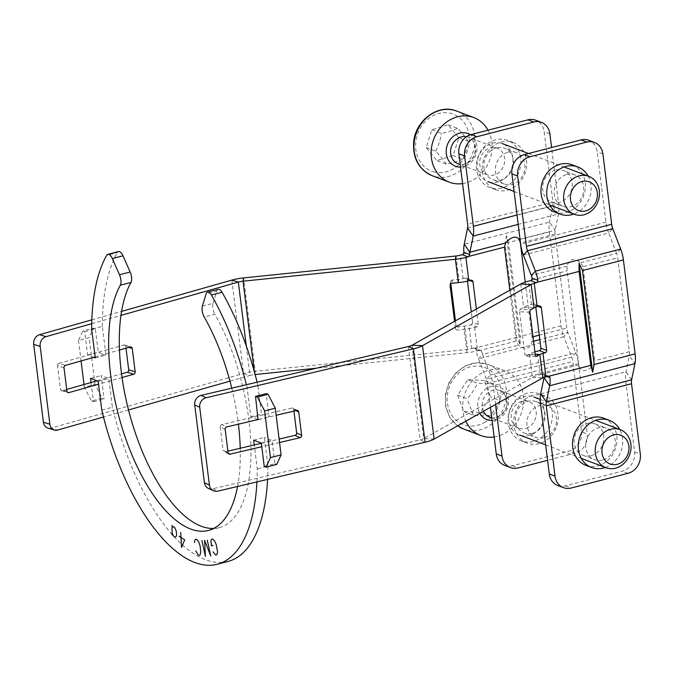 <?xml version="1.0" encoding="UTF-8"?>
<svg xmlns="http://www.w3.org/2000/svg" width="674" height="674" viewBox="0 0 674 674"><rect width="100%" height="100%" fill="white"/><g stroke="black" fill="none" stroke-linecap="round" stroke-linejoin="round"><path stroke-width="0.51" stroke-dasharray="3.37 2.53" d="M582.985 266.744L580.769 262.692C573.751 257.485 569.193 258.664 567.112 266.23L567.087 270.864L578.789 364.819L579.842 368.434C583.355 372.309 587.905 371.13 593.499 364.895L594.687 360.708L582.985 266.744L617.679 257.763L629.381 351.718A8.13 3.488 75.5 0 1 629.314 355.628L634.942 363.657M620.67 249.077L616.584 253.416L608.689 232.993L612.776 228.646M434.123 439.052L423.719 438.614L532.359 377.415A20.321 5.325 -7.1 0 1 540.144 374.533L542.284 373.977A2.03 1.752 -69.3 0 1 543.244 374.019L544.221 375.435L546.892 376.446M535.788 307.066L535.577 305.423L538.164 306.4M539.293 306.106L533.564 303.932A2.03 1.752 -69.3 0 1 535.577 305.423M533.564 303.932L531.424 304.488A20.321 5.325 -7.1 0 0 523.639 307.378L520.336 309.231L530.741 309.669M544.112 377.255A8.13 3.488 -104.5 0 0 544.221 375.435M296.644 410.449L291.673 408.09A2.03 1.811 -64.6 0 1 293.754 409.607L295.903 410.626M258.386 419.472L276.155 415.285M291.673 408.09L221.788 424.569L226.767 426.928M225.167 429.304L220.196 426.945A2.03 1.811 -64.6 0 1 221.788 424.569M220.196 426.945L223.102 450.299L228.073 452.658M228.259 453.265L225.183 451.807A2.03 1.811 -64.6 0 1 223.102 450.299M279.542 442.523L261.782 446.71M225.183 451.807L227.888 451.167M261.352 443.281L279.12 439.094M293.94 411.089L293.754 409.607M529.949 312.197L519.544 311.759A2.03 1.053 -87.6 0 1 520.336 309.231M519.544 311.759L524.878 354.566L535.282 355.004M535.906 356.344L526.15 355.931A2.03 1.053 -87.6 0 1 525.821 356.015A2.03 1.053 -87.6 0 1 524.878 354.566M526.15 355.931L529.452 354.069A20.321 5.325 172.9 0 1 534.886 351.853M208.3 488.347A8.13 7.254 115.4 0 0 212.748 488.785L420.096 439.895L425.075 442.254M523.403 255.067L608.689 232.993A20.321 8.72 -104.5 0 1 605.951 222.134L597.189 151.802A16.252 14.053 110.7 0 0 588.731 140.285M572.116 164.801A25.191 21.779 -69.3 0 1 585.209 189.402A25.191 21.779 -69.3 0 1 566.194 212.487A25.191 21.779 -69.3 0 1 554.264 211.922M557.743 485.491A16.252 14.053 110.7 0 0 565.435 485.853L622.296 471.134A16.252 14.053 110.7 0 0 634.571 451.892L625.809 381.56A20.321 8.72 -104.5 0 1 625.977 371.804L629.314 355.628L593.499 364.895M603.677 418.192A25.191 21.779 -69.3 0 1 615.118 449.465A25.191 21.779 -69.3 0 1 585.832 465.313M412.084 345.223L423.719 438.614A8.13 2.132 172.9 0 1 420.096 439.895L408.469 346.503M555.452 170.101A16.799 14.525 110.7 0 0 542.772 185.493A16.799 14.525 110.7 0 0 551.509 201.897A16.799 14.525 110.7 0 0 571.038 191.332A16.799 14.525 110.7 0 0 563.405 170.48A16.799 14.525 110.7 0 0 555.452 170.101M566.918 174.448A16.799 14.525 -69.3 0 1 574.871 174.819A16.799 14.525 -69.3 0 1 583.608 191.231A16.799 14.525 -69.3 0 1 570.929 206.623A16.799 14.525 -69.3 0 1 562.975 206.244A16.799 14.525 -69.3 0 1 554.239 189.841A16.799 14.525 -69.3 0 1 566.918 174.448M588.158 176.091A25.191 21.779 -69.3 0 1 573.768 214.096M580.769 262.692L616.584 253.416A8.13 3.488 75.5 0 1 617.679 257.763M591.022 455.666A16.799 14.525 110.7 0 0 603.702 440.274A16.799 14.525 110.7 0 0 594.965 423.87A16.799 14.525 110.7 0 0 575.436 434.435A16.799 14.525 110.7 0 0 583.069 455.295A16.799 14.525 110.7 0 0 591.022 455.666M602.489 460.013A16.799 14.525 -69.3 0 1 594.535 459.634A16.799 14.525 -69.3 0 1 585.799 443.231A16.799 14.525 -69.3 0 1 598.478 427.838A16.799 14.525 -69.3 0 1 606.432 428.217A16.799 14.525 -69.3 0 1 615.168 444.621A16.799 14.525 -69.3 0 1 602.489 460.013M605.328 467.486A25.191 21.779 110.7 0 0 619.726 429.481M508.398 242.488L506.519 235.588L520.117 344.802L520.101 336.444L508.398 242.488L549.344 231.881A20.321 8.72 -104.5 0 1 549.512 222.125L552.849 205.949L558.476 213.978A20.321 8.72 -104.5 0 0 558.645 204.214L551.585 147.539M506.519 235.588L505.011 243.365L516.714 337.32L520.117 344.802M481.792 351.794L480.646 350.32A2.03 1.752 110.7 0 0 479.686 350.269L473.957 348.104A2.03 1.752 -69.3 0 1 474.909 348.146L476.004 349.595L481.792 351.794A8.13 3.488 -104.5 0 0 482.592 354.44L478.498 358.787A20.321 8.72 75.5 0 1 476.004 349.595M473.957 348.104L471.817 348.652A8.13 2.132 172.9 0 1 467.613 349.393L255.235 371.307A20.321 5.325 -7.1 0 0 243.508 373.489L51.182 428.074L57.652 430.046M458.244 326.713A2.03 1.955 10 0 1 455.986 324.978L455.413 328.255A2.03 1.955 -170 0 0 457.671 329.999L458.244 326.713L464.698 326.048A8.13 2.132 -7.1 0 0 468.91 325.306L471.042 324.75L476.779 326.924A2.03 1.752 110.7 0 0 478.313 324.514L472.584 322.349A2.03 1.752 -69.3 0 1 471.042 324.75M472.584 322.349L471.278 311.885M467.444 281.117L467.251 279.542L469.829 280.519M470.966 280.224L465.229 278.059A2.03 1.752 -69.3 0 1 467.251 279.542M465.229 278.059L463.089 278.606A8.13 2.132 172.9 0 1 458.884 279.348L452.431 280.013L451.85 283.299M525.248 282.103L532.081 337L532.064 341.634C529.975 349.199 525.425 350.37 518.407 345.164L516.191 341.111L509.847 290.157M490.453 407.323L487.496 383.557A8.13 3.488 -104.5 0 0 486.401 379.209L490.487 374.87L482.592 354.44L518.407 345.164M549.344 231.881L561.046 325.845A20.321 8.72 -104.5 0 0 563.784 336.705L478.498 358.787L486.401 379.209L571.678 357.136L563.784 336.705L567.87 332.358L575.764 352.788L571.678 357.136A8.13 3.488 75.5 0 1 572.774 361.475L581.536 431.807L587.265 433.98A16.252 14.053 -69.3 0 1 574.989 453.223L547.583 460.317M476.383 309.004L478.313 324.514M476.779 326.924L474.639 327.48A20.321 5.325 172.9 0 1 464.125 329.333L457.671 329.999M479.686 350.269L477.546 350.825A20.321 5.325 -7.1 0 1 467.031 352.679L316.333 368.231M67.349 392.15L62.421 390.642L66.718 389.42M96.997 380.827L121.531 373.868M122.028 377.533L98.53 384.197M62.421 390.642A2.03 1.693 -73 0 1 60.466 389.184L66.928 391.156M64.022 367.802L57.56 365.83L60.466 389.184M57.56 365.83A2.03 1.693 -73 0 1 59.026 363.404L65.488 365.375M130.301 346.984L123.839 345.004L59.026 363.404M95.135 356.959L119.467 350.059M123.839 345.004A2.03 1.693 -73 0 1 125.785 346.47L128.835 347.396M126.004 348.197L125.785 346.47M450.274 284.361L450.653 282.17L450.847 283.687M455.464 320.79L455.986 324.978M455.413 328.255L454.546 321.304M450.653 282.17A2.03 1.955 10 0 1 452.431 280.013M91.841 319.847L121.581 311.405M47.846 428.066A8.13 6.765 107 0 0 51.182 428.074M231.873 280.098L243.508 373.489L249.97 375.469L229.969 381.139M128.507 409.935L103.484 417.038M91.731 323.68L120.958 315.39M504.708 465.405A16.252 14.053 110.7 0 0 512.4 465.768L569.26 451.049A16.252 14.053 110.7 0 0 581.536 431.807M495.559 404.451L493.225 385.73A20.321 8.72 75.5 0 0 490.487 374.87L575.764 352.788A20.321 8.72 -104.5 0 1 578.503 363.648L587.265 433.98M532.982 395.368A25.191 21.779 110.7 0 0 513.959 418.453A25.191 21.779 110.7 0 0 527.06 443.054A25.191 21.779 110.7 0 0 556.353 427.206A25.191 21.779 110.7 0 0 544.904 395.933A25.191 21.779 110.7 0 0 532.982 395.368M467.562 228.031L552.849 205.949A8.13 3.488 75.5 0 0 552.916 202.048L544.154 131.716A16.252 14.053 110.7 0 0 535.695 120.199M507.429 190.228A25.191 21.779 110.7 0 0 526.445 167.152A25.191 21.779 110.7 0 0 513.344 142.543A25.191 21.779 110.7 0 0 484.058 158.39A25.191 21.779 110.7 0 0 495.5 189.664A25.191 21.779 110.7 0 0 507.429 190.228M246.296 345.989L249.97 375.469A8.13 2.132 172.9 0 1 254.662 374.592L255.235 371.307L243.6 277.915M255.126 374.542L254.662 374.592L254.25 371.323M518.205 224.408L558.476 213.978L555.14 230.154A8.13 3.488 75.5 0 0 555.073 234.055L566.775 328.019A8.13 3.488 75.5 0 0 567.87 332.358L539.84 339.62M543.716 437.755A16.799 14.525 -69.3 0 1 535.763 437.375A16.799 14.525 -69.3 0 1 528.138 416.524A16.799 14.525 -69.3 0 1 547.667 405.959A16.799 14.525 -69.3 0 1 556.395 422.362A16.799 14.525 -69.3 0 1 543.716 437.755M532.258 433.416A16.799 14.525 110.7 0 0 544.937 418.023A16.799 14.525 110.7 0 0 536.201 401.62A16.799 14.525 110.7 0 0 528.248 401.241A16.799 14.525 110.7 0 0 515.568 416.633A16.799 14.525 110.7 0 0 524.305 433.037A16.799 14.525 110.7 0 0 532.258 433.416M527.245 393.203A25.191 21.779 110.7 0 0 508.23 416.279A25.191 21.779 110.7 0 0 521.331 440.889A25.191 21.779 110.7 0 0 550.616 425.041A25.191 21.779 110.7 0 0 539.175 393.768A25.191 21.779 110.7 0 0 527.245 393.203M508.154 152.189A16.799 14.525 -69.3 0 1 516.107 152.568A16.799 14.525 -69.3 0 1 523.732 173.42A16.799 14.525 -69.3 0 1 504.203 183.985A16.799 14.525 -69.3 0 1 495.474 167.582A16.799 14.525 -69.3 0 1 508.154 152.189M496.687 147.85A16.799 14.525 110.7 0 0 484.008 163.243A16.799 14.525 110.7 0 0 492.736 179.646A16.799 14.525 110.7 0 0 500.689 180.025A16.799 14.525 110.7 0 0 513.369 164.633A16.799 14.525 110.7 0 0 504.641 148.221A16.799 14.525 110.7 0 0 496.687 147.85M501.692 188.063A25.191 21.779 -69.3 0 1 489.762 187.498A25.191 21.779 -69.3 0 1 478.321 156.225A25.191 21.779 -69.3 0 1 507.615 140.369A25.191 21.779 -69.3 0 1 520.707 164.978A25.191 21.779 -69.3 0 1 501.692 188.063M213.666 528.467A135.727 58.234 -104.5 0 0 219.143 527.675A135.727 58.234 -104.5 0 0 250.93 447.191A135.727 58.234 -104.5 0 0 214.888 314.236L204.23 316.991M231.78 388.165A135.727 58.234 75.5 0 1 238.411 424.182M240.23 448.261A135.727 58.234 75.5 0 1 237.56 486.468M93.753 357.355L87.612 355.021L84.705 331.675L82.792 330.951L93.45 328.196L89.17 337.699L78.513 340.454L82.792 330.951M78.513 340.454L81.065 360.952M83.997 384.517L84.326 387.154L94.992 384.391L102.178 398.233L91.512 400.996L84.326 387.154M91.512 400.996L93.425 401.721L91.032 382.52M256.937 481.902A170.674 73.23 -104.5 0 0 257.266 468.952L254.275 444.95M258.016 419.557L250.77 416.818L247.189 388.03A170.674 73.23 -104.5 0 0 246.381 384.719M202.394 306.156L213.06 303.401A8.13 3.488 -104.5 0 0 214.888 314.236M213.06 303.401L216.699 291.294L206.033 294.049M118.523 251.571A8.13 3.488 -104.5 0 0 117.335 252.598L106.677 255.353M218.275 289.348A8.13 3.488 -104.5 0 0 216.699 291.294M247.189 388.03L257.847 385.267L261.436 414.055L269.078 416.953L266.171 393.599M257.097 382.192A170.674 73.23 75.5 0 1 257.847 385.267M95.253 357.919L105.911 355.156L102.33 326.376L91.672 329.131M250.77 416.818L261.436 414.055M253.685 440.164L264.343 437.401L267.923 466.189L257.266 468.952M101.749 410.053L112.406 407.29L108.826 378.51L101.176 375.612L104.082 398.957L102.178 398.233M98.16 381.265L108.826 378.51M102.33 326.376A170.674 73.23 75.5 0 1 117.335 252.598M267.923 466.189A170.674 73.23 75.5 0 1 267.586 479.391M227.905 561.501A170.674 73.23 75.5 0 1 112.406 407.29M94.992 384.391L89.17 337.699M84.705 331.675L95.363 328.912L98.269 352.266L105.911 355.156M93.45 328.196L95.363 328.912M264.233 466.408L274.891 463.645L271.984 440.299L264.343 437.401M276.803 464.369L274.891 463.645M258.42 419.708L269.078 416.953M261.327 443.054L271.984 440.299M87.612 355.021L98.269 352.266M90.518 378.375L101.176 375.612M93.425 401.721L104.082 398.957M528.416 427.282A14.221 12.292 -69.3 0 1 518.702 428.159A14.221 12.292 -69.3 0 1 511.187 415.993A14.221 12.292 -69.3 0 1 519.056 402.437A14.221 12.292 -69.3 0 1 528.77 401.561A14.221 12.292 -69.3 0 1 536.285 413.726A14.221 12.292 -69.3 0 1 528.416 427.282M494.143 436.988A34.543 29.858 110.7 0 0 521.449 387.634A34.543 29.858 110.7 0 0 505.399 370.978A34.543 29.858 110.7 0 0 471.943 381.273A34.543 29.858 110.7 0 0 464.875 418.925A34.543 29.858 110.7 0 0 465.827 421.199M533.286 433.694A20.321 17.566 110.7 0 0 543.244 406.742A20.321 17.566 110.7 0 0 533.8 396.944A20.321 17.566 110.7 0 0 519.924 398.199A20.321 17.566 110.7 0 0 508.676 417.56A20.321 17.566 110.7 0 0 519.41 434.949A20.321 17.566 110.7 0 0 533.286 433.694M484.277 380.481L467.882 379.647L457.654 395.208L463.83 411.603L480.225 412.437L490.453 396.876L484.277 380.481L493.831 384.104L497.606 392.554L500.007 400.499L490.453 396.876M467.882 379.647L477.436 383.27L493.831 384.104M457.654 395.208L467.208 398.831C471.539 393.987 474.943 388.805 477.436 383.27M500.007 400.499C497.513 406.034 494.109 411.216 489.779 416.06L480.225 412.437M489.779 416.06L473.384 415.226L463.83 411.603M473.384 415.226L467.208 398.831M487.9 175.021A14.221 12.292 -69.3 0 1 487.142 174.768A14.221 12.292 -69.3 0 1 480.52 157.548A14.221 12.292 -69.3 0 1 496.452 147.909A14.221 12.292 -69.3 0 1 497.21 148.17A14.221 12.292 -69.3 0 1 503.832 165.383A14.221 12.292 -69.3 0 1 487.9 175.021M462.583 183.598A34.543 29.858 110.7 0 0 490.259 158.339A34.543 29.858 110.7 0 0 488.027 130.183M488.928 181.921A20.321 17.566 110.7 0 0 511.903 167.523A20.321 17.566 110.7 0 0 502.24 143.554A20.321 17.566 110.7 0 0 501.153 143.191A20.321 17.566 110.7 0 0 478.388 156.958A20.321 17.566 110.7 0 0 487.85 181.55A20.321 17.566 110.7 0 0 488.928 181.921M458.8 137.681L448.134 124.766L431.832 129.728L426.179 147.623L436.845 160.538L453.155 155.576L458.8 137.681L468.354 141.304L466.214 150.504L462.709 159.19L453.155 155.576M448.134 124.766L457.688 128.38C462.162 133.039 465.717 137.344 468.354 141.304M431.832 129.728L441.386 133.351C447.738 132.045 453.172 130.385 457.688 128.38M462.709 159.19C458.194 161.196 452.76 162.855 446.399 164.161L436.845 160.538M446.399 164.161C443.77 160.201 440.215 155.896 435.741 151.237L426.179 147.623M435.741 151.237C438.538 145.626 440.417 139.661 441.386 133.351M567.112 266.23L531.297 275.498M531.542 280.064L567.087 270.864M578.789 364.819L543.244 374.019L548.981 376.193M540.144 374.533L537.237 351.188M531.424 304.488L528.517 281.142M544.028 377.71L579.842 368.434M535.198 354.313L529.452 354.069L532.359 377.415L542.764 377.861M548.021 376.151L542.284 373.977M212.748 488.785L217.727 491.144M602.918 153.975L597.189 151.802M634.571 451.892L640.3 454.057M628.025 473.308L622.296 471.134M565.435 485.853L571.173 488.027M520.732 284.024L523.639 307.378L534.044 307.816M629.381 351.718L594.687 360.708M605.951 222.134L520.665 244.207M631.605 379.833L625.977 371.804L540.691 393.877M540.531 403.642L625.809 381.56M463.206 254.182L505.011 243.365M520.05 239.236L555.14 230.154L549.512 222.125L464.234 244.207M516.714 337.32L474.909 348.146L480.646 350.32L516.191 341.111M471.817 348.652L468.91 325.306M463.089 278.606L460.182 255.261M533.572 341.238L532.064 341.634M474.639 327.48L477.546 350.825M455.978 256.002L458.884 279.348L458.312 282.633M574.989 453.223L569.26 451.049M487.496 383.557L572.774 361.475M512.4 465.768L518.138 467.941M549.883 133.89L544.154 131.716M552.916 202.048L467.63 224.122M467.031 352.679L464.125 329.333L464.698 326.048L467.613 349.393L467.031 352.679M561.046 325.845L520.101 336.444M532.081 337L533.008 336.756M539.284 335.138L566.775 328.019M555.073 234.055L520.522 243.002M578.503 363.648L493.225 385.73M517.034 214.989L558.645 204.214M483.452 411.266A14.221 12.292 -69.3 0 1 490.015 391.434A14.221 12.292 -69.3 0 1 499.729 390.558A14.221 12.292 -69.3 0 1 507.244 402.723A14.221 12.292 -69.3 0 1 499.367 416.279A14.221 12.292 -69.3 0 1 489.653 417.155C493.924 419.034 498.524 417.4 503.461 412.244C510.243 404.467 505.374 391.021 499.729 390.558L528.77 401.561M492.087 420.466A17.473 15.106 110.7 0 0 498.912 418.546A17.473 15.106 110.7 0 0 507.471 395.36A17.473 15.106 110.7 0 0 487.412 388.013A17.473 15.106 110.7 0 0 479.829 413.314M457.671 425.791A34.543 29.858 -69.3 0 1 447.679 412.412A34.543 29.858 -69.3 0 1 454.748 374.761A34.543 29.858 -69.3 0 1 488.195 364.466A34.543 29.858 -69.3 0 1 504.253 381.122A34.543 29.858 -69.3 0 1 487.319 426.937A34.543 29.858 -69.3 0 1 463.729 429.068M484.075 422.665A30.473 26.345 110.7 0 0 499.013 382.234A30.473 26.345 110.7 0 0 464.032 369.419A30.473 26.345 110.7 0 0 449.095 409.851A30.473 26.345 110.7 0 0 484.075 422.665M466.492 136.687A14.221 12.292 -69.3 0 1 467.411 136.915A14.221 12.292 -69.3 0 1 468.169 137.167A14.221 12.292 -69.3 0 1 474.782 154.388A14.221 12.292 -69.3 0 1 458.851 164.026A14.221 12.292 -69.3 0 1 458.093 163.765C462.356 165.644 466.964 164.009 471.901 158.853C478.683 151.077 473.805 137.631 468.169 137.167L497.21 148.17M460.527 167.076A17.473 15.106 110.7 0 0 476.173 153.925A17.473 15.106 110.7 0 0 470.275 134.808M456.635 111.075A34.543 29.858 -69.3 0 1 473.064 151.827A34.543 29.858 -69.3 0 1 434.014 176.293A34.543 29.858 -69.3 0 1 432.169 175.678M433.323 171.702A30.473 26.345 110.7 0 0 467.781 150.108A30.473 26.345 110.7 0 0 451.656 113.603A30.473 26.345 110.7 0 0 417.206 135.196A30.473 26.345 110.7 0 0 433.323 171.702M297.756 410.559L292.786 408.2M229.042 454.057L224.071 451.698M540.253 306.148L534.524 303.982M536.226 356.453L525.821 356.015M574.871 174.819L563.405 170.48M562.975 206.244L551.509 201.897M583.069 455.295L594.535 459.634M594.965 423.87L606.432 428.217M61.578 390.642L68.04 392.613M124.673 345.012L131.135 346.984M450.67 281.614L450.097 284.891M466.189 278.101L471.926 280.274M524.305 433.037L535.763 437.375M536.201 401.62L547.667 405.959M521.331 440.889L527.06 443.054M539.175 393.768L544.904 395.933M516.107 152.568L504.641 148.221M504.203 183.985L492.736 179.646M513.344 142.543L507.615 140.369M495.5 189.664L489.762 187.498M219.143 527.675L208.485 530.43M518.702 428.159L491.776 417.964M505.399 370.978L488.195 364.466L477.192 362.747L466.071 365.527L456.281 372.402L449.078 382.436L445.379 394.341L445.666 406.565L449.92 417.543L457.638 425.808M545.662 444.891L581.249 458.362M540.228 399.379L595.639 420.365M487.142 174.768L460.216 164.574M514.102 191.5L549.689 204.972M528.534 153.512L564.079 166.975"/><path stroke-width="1.01" d="M594.165 364.491L592.657 372.267L579.05 263.062L582.462 270.535L594.165 364.491L635.11 353.892A20.321 8.72 -104.5 0 1 634.942 363.657L631.605 379.833A8.13 3.488 75.5 0 0 631.538 383.733L640.3 454.057A16.252 14.053 -69.3 0 1 628.025 473.308L571.173 488.027A16.252 14.053 -69.3 0 1 563.481 487.664A16.252 14.053 -69.3 0 1 555.022 476.139L546.26 405.815A8.13 3.488 -104.5 0 1 546.328 401.906L549.664 385.73L544.028 377.71A8.13 3.488 -104.5 0 0 544.112 377.255M592.657 372.267L590.778 365.375L579.076 271.411L579.05 263.062M546.892 376.446L550.001 377.625L548.981 376.193A2.03 1.752 110.7 0 0 548.021 376.151L545.881 376.707A8.13 2.132 172.9 0 0 542.764 377.861L539.857 354.507L535.906 356.344M550.001 377.625A20.321 8.72 75.5 0 1 549.664 385.73L634.942 363.657M532.098 278.143L531.542 280.064A2.03 1.752 -69.3 0 1 530.657 280.586L536.386 282.76A2.03 1.752 110.7 0 0 537.271 282.238L537.886 280.342L532.098 278.143A8.13 3.488 -104.5 0 0 531.297 275.498L535.392 271.15A20.321 8.72 75.5 0 1 537.886 280.342M536.386 282.76L534.246 283.307A8.13 2.132 -7.1 0 0 531.137 284.462L422.488 345.661A20.321 5.325 172.9 0 1 413.44 348.862L206.092 397.753L201.122 395.394A8.13 7.254 115.4 0 0 194.735 404.914L204.424 482.736A8.13 7.254 115.4 0 0 208.3 488.347L213.279 490.706A8.13 7.254 -64.6 0 1 209.403 485.095L204.424 482.736M536.555 356.369A2.03 1.053 92.4 0 1 536.226 356.453A2.03 1.053 92.4 0 1 535.282 355.004L529.949 312.197A2.03 1.053 92.4 0 1 530.741 309.669L534.044 307.816A8.13 2.132 172.9 0 1 537.153 306.662L539.293 306.106A2.03 1.752 110.7 0 1 541.315 307.588L546.648 350.396L540.91 348.222A2.03 1.752 -69.3 0 1 539.377 350.632L545.114 352.805A2.03 1.752 110.7 0 0 546.648 350.396M545.114 352.805L542.974 353.353A8.13 2.132 -7.1 0 0 539.857 354.507L535.198 354.313M517.64 176.049A16.252 14.053 -69.3 0 1 529.916 156.806L586.768 142.088A16.252 14.053 -69.3 0 1 594.468 142.45L588.731 140.285A16.252 14.053 110.7 0 0 581.039 139.914L524.187 154.632A16.252 14.053 110.7 0 0 511.911 173.884L517.64 176.049L526.402 246.381A8.13 3.488 -104.5 0 0 527.498 250.728L523.403 255.067L531.297 275.498M534.886 351.853A20.321 5.325 172.9 0 1 537.237 351.188L539.377 350.632M540.91 348.222L535.788 307.066M530.657 280.586L528.517 281.142A20.321 5.325 172.9 0 0 520.732 284.024L412.084 345.223L422.488 345.661L434.123 439.052L542.764 377.861M295.903 410.626L298.725 411.957A2.03 1.811 115.4 0 0 296.644 410.449L276.155 415.285M261.782 446.71L230.154 454.166A2.03 1.811 115.4 0 1 228.073 452.658L225.167 429.304A2.03 1.811 115.4 0 1 226.767 426.928L258.386 419.472M279.12 439.094L295.06 435.328L300.04 437.687L279.542 442.523M227.888 451.167L261.352 443.281M300.04 437.687A2.03 1.811 115.4 0 0 301.64 435.311L296.661 432.952A2.03 1.811 -64.6 0 1 295.06 435.328M296.661 432.952L293.94 411.089M298.725 411.957L301.64 435.311M434.123 439.052A20.321 5.325 -7.1 0 1 425.075 442.254L217.727 491.144A8.13 7.254 -64.6 0 1 213.279 490.706M194.735 404.914L199.706 407.273L209.403 485.095M199.706 407.273A8.13 7.254 -64.6 0 1 206.092 397.753M425.075 442.254L413.44 348.862L408.469 346.503L201.122 395.394M594.468 142.45A16.252 14.053 -69.3 0 1 602.918 153.975L611.68 224.299A8.13 3.488 75.5 0 0 612.776 228.646L620.67 249.077A20.321 8.72 -104.5 0 1 623.408 259.937L635.11 353.892M573.768 214.096A25.191 21.779 -69.3 0 1 571.931 214.661A25.191 21.779 -69.3 0 1 560.001 214.096L554.264 211.922A25.191 21.779 -69.3 0 1 542.823 180.649A25.191 21.779 -69.3 0 1 572.116 164.801L577.845 166.975A25.191 21.779 -69.3 0 1 588.158 176.091M511.911 173.884L520.665 244.207A20.321 8.72 75.5 0 0 523.403 255.067M591.561 467.486L585.832 465.313A25.191 21.779 -69.3 0 1 572.731 440.712A25.191 21.779 -69.3 0 1 591.747 417.627A25.191 21.779 -69.3 0 1 603.677 418.192L609.406 420.365A25.191 21.779 110.7 0 0 597.476 419.801A25.191 21.779 110.7 0 0 578.461 442.877A25.191 21.779 110.7 0 0 591.561 467.486A25.191 21.779 110.7 0 0 605.328 467.486M544.028 377.71L540.691 393.877A20.321 8.72 75.5 0 0 540.531 403.642L549.285 473.974A16.252 14.053 110.7 0 0 557.743 485.491L563.481 487.664M408.469 346.503A8.13 2.132 -7.1 0 0 412.084 345.223M560.001 214.096A25.191 21.779 -69.3 0 1 548.56 182.823A25.191 21.779 -69.3 0 1 577.845 166.975M620.67 249.077L535.392 271.15L527.498 250.728L612.776 228.646M619.726 429.481A25.191 21.779 110.7 0 0 609.406 420.365M463.889 252.312L463.206 254.182A2.03 1.752 -69.3 0 1 462.322 254.705L468.051 256.878A2.03 1.752 110.7 0 0 468.944 256.356L469.677 254.511L463.889 252.312A20.321 8.72 75.5 0 1 464.234 244.207L469.862 252.228A8.13 3.488 -104.5 0 0 469.677 254.511M471.278 311.885L467.444 281.117M121.581 311.405L231.873 280.098A20.321 5.325 172.9 0 1 243.6 277.915L455.978 256.002A8.13 2.132 -7.1 0 0 460.182 255.261L462.322 254.705M509.847 290.157L504.489 247.156L505.677 242.96C511.271 236.726 515.821 235.546 519.334 239.422L520.379 243.036L525.248 282.103M243.6 277.915L243.028 281.201L455.397 259.288A20.321 5.325 172.9 0 0 465.919 257.434L468.051 256.878M454.546 321.304L450.08 285.456A2.03 1.955 -170 0 1 451.85 283.299L458.312 282.633A20.321 5.325 -7.1 0 0 468.826 280.78L470.966 280.224A2.03 1.752 110.7 0 1 472.979 281.715L476.383 309.004M133.696 374.222A2.03 1.693 107 0 0 135.162 371.787L128.7 369.815A2.03 1.693 -73 0 1 127.234 372.25L133.696 374.222L122.028 377.533M66.718 389.42L96.997 380.827M121.531 373.868L127.234 372.25M98.53 384.197L68.883 392.613L67.349 392.15M95.135 356.959L65.488 365.375A2.03 1.693 107 0 0 64.022 367.802L66.928 391.156A2.03 1.693 107 0 0 68.883 392.613M119.467 350.059L130.301 346.984A2.03 1.693 107 0 1 132.247 348.441L135.162 371.787M128.7 369.815L126.004 348.197M450.847 283.687L455.464 320.79M103.484 417.038L57.652 430.046A8.13 6.765 -73 0 1 54.308 430.037A8.13 6.765 -73 0 1 49.859 424.199L40.162 346.377A8.13 6.765 -73 0 1 46.017 336.655L91.731 323.68M46.017 336.655L39.555 334.683A8.13 6.765 107 0 0 33.7 344.406L40.162 346.377M49.859 424.199L43.397 422.227L33.7 344.406M39.555 334.683L91.841 319.847M43.397 422.227A8.13 6.765 107 0 0 47.846 428.066L54.308 430.037M229.969 381.139L128.507 409.935M120.958 315.39L238.335 282.069L231.873 280.098M490.453 407.323L496.249 453.888A16.252 14.053 110.7 0 0 504.708 465.405L510.437 467.579A16.252 14.053 -69.3 0 1 501.987 456.054L495.559 404.451M547.583 460.317L518.138 467.941A16.252 14.053 -69.3 0 1 510.437 467.579M505.677 242.96L469.862 252.228L473.199 236.06A20.321 8.72 75.5 0 0 473.367 226.296L464.605 155.972A16.252 14.053 -69.3 0 1 476.88 136.721L533.732 122.002A16.252 14.053 -69.3 0 1 541.433 122.365A16.252 14.053 -69.3 0 1 549.883 133.89L551.585 147.539M541.433 122.365L535.695 120.199A16.252 14.053 110.7 0 0 528.003 119.829L471.151 134.556A16.252 14.053 110.7 0 0 458.876 153.798L467.63 224.122A8.13 3.488 -104.5 0 1 467.562 228.031L464.234 244.207M254.25 371.323L243.028 281.201A8.13 2.132 -7.1 0 0 238.335 282.069L246.296 345.989M316.333 368.231L255.126 374.542M119.492 274.765A8.13 3.488 75.5 0 1 120.309 285.212L130.975 282.448A8.13 3.488 -104.5 0 0 130.149 272.001L119.492 274.765L112.322 258.563L122.988 255.8A8.13 3.488 -104.5 0 0 118.523 251.571L107.865 254.334A8.13 3.488 75.5 0 1 112.322 258.563M130.975 282.448A135.727 58.234 -104.5 0 0 135.061 432.144A135.727 58.234 -104.5 0 0 213.666 528.467M246.381 384.719A170.674 73.23 -104.5 0 0 211.409 295.018L222.066 292.263A8.13 3.488 -104.5 0 0 218.275 289.348L207.609 292.103A8.13 3.488 75.5 0 0 206.033 294.049L202.394 306.156A8.13 3.488 75.5 0 0 204.23 316.991A135.727 58.234 75.5 0 1 231.78 388.165M238.411 424.182A135.727 58.234 75.5 0 1 240.23 448.261M237.56 486.468A135.727 58.234 75.5 0 1 208.485 530.43A135.727 58.234 75.5 0 1 126.485 440.889A135.727 58.234 75.5 0 1 120.309 285.212M93.753 357.355L95.253 357.919L91.672 329.131A170.674 73.23 -104.5 0 1 106.677 255.353A8.13 3.488 75.5 0 1 107.865 254.334M81.065 360.952L83.997 384.517M91.032 382.52L90.518 378.375L98.16 381.265L101.749 410.053A170.674 73.23 -104.5 0 0 217.247 564.264A170.674 73.23 -104.5 0 0 256.937 481.902M254.275 444.95L253.685 440.164L261.327 443.054L264.233 466.408L266.146 467.133L276.803 464.369L281.083 454.866L270.426 457.629L266.146 467.133M270.426 457.629L264.604 410.929L275.27 408.174L268.084 394.324L257.417 397.087L264.604 410.929M257.417 397.087L255.513 396.363L258.016 419.557M207.609 292.103A8.13 3.488 75.5 0 1 211.409 295.018M122.988 255.8L130.149 272.001M222.066 292.263A170.674 73.23 75.5 0 1 257.097 382.192M267.586 479.391A170.674 73.23 75.5 0 1 227.905 561.501L217.247 564.264M255.513 396.363L266.171 393.599L268.084 394.324M275.27 408.174L281.083 454.866M465.827 421.199A34.543 29.858 110.7 0 0 480.933 435.581A34.543 29.858 110.7 0 0 494.143 436.988M602.901 456.542A15.333 13.253 -69.3 0 1 617.376 434.519A15.333 13.253 -69.3 0 1 626.104 457.722A15.333 13.253 -69.3 0 1 602.901 456.542M596.482 457.916A20.321 17.566 110.7 0 0 605.918 467.705A20.321 17.566 110.7 0 0 625.598 461.656A20.321 17.566 110.7 0 0 629.76 439.507A20.321 17.566 110.7 0 0 620.316 429.709A20.321 17.566 110.7 0 0 600.635 435.758A20.321 17.566 110.7 0 0 596.482 457.916M488.027 130.183A34.543 29.858 110.7 0 0 473.83 117.588A34.543 29.858 110.7 0 0 432.944 141.439A34.543 29.858 110.7 0 0 449.364 182.191A34.543 29.858 110.7 0 0 462.583 183.598M571.173 192.452A15.333 13.253 -69.3 0 1 594.257 185.417A15.333 13.253 -69.3 0 1 586.262 210.735A15.333 13.253 -69.3 0 1 571.173 192.452M564.694 190.346A20.321 17.566 110.7 0 0 574.358 214.315A20.321 17.566 110.7 0 0 598.411 200.288A20.321 17.566 110.7 0 0 588.747 176.318A20.321 17.566 110.7 0 0 564.694 190.346M213.06 551.888L215.655 555.073L216.918 554.635L217.559 551.964L216.143 544.28L214.484 540.767L212.613 538.973L211.358 539.402L210.928 540.371L211.425 545.915L212.992 545.376M207.272 540.211L210.768 556.042L204.584 540.371L205.385 556.362L201.888 540.54M195.763 550.877L198.156 555.005L199.571 555.317L200.161 554.719L200.742 551.947L200.119 546.024L198.796 542.123L197.01 539.562L195.595 539.259L195.005 539.857L194.424 542.629M180.674 532.452L181.559 547.482L184.701 539.823L179.099 536.277M172.131 535.03L172.072 525.4M172.114 532.966L173.631 536.268L174.76 537.186L176.251 536.361L176.613 534.608L176.217 530.859L174.701 527.557L173.58 526.638L172.089 527.464M548.981 376.193L590.778 365.375M579.076 271.411L537.271 282.238M534.246 283.307L537.153 306.662M542.974 353.353L545.881 376.707M230.154 454.166L228.259 453.265M538.164 306.4L541.315 307.588M581.039 139.914L586.768 142.088M526.402 246.381L611.68 224.299M529.916 156.806L524.187 154.632M631.538 383.733L546.26 405.815M555.022 476.139L549.285 473.974M534.044 307.816L531.137 284.462L520.732 284.024M623.408 259.937L582.462 270.535M540.691 393.877L546.328 401.906L631.605 379.833M539.84 339.62L533.572 341.238M504.489 247.156L468.944 256.356M465.919 257.434L468.826 280.78M128.835 347.396L132.247 348.441M450.08 285.456L450.274 284.361M469.829 280.519L472.979 281.715M501.987 456.054L496.249 453.888M528.003 119.829L533.732 122.002M476.88 136.721L471.151 134.556M458.876 153.798L464.605 155.972M458.312 282.633L455.397 259.288L455.978 256.002M533.008 336.756L539.284 335.138M518.205 224.408L473.199 236.06L467.562 228.031M473.367 226.296L517.034 214.989M519.334 239.422L520.05 239.236M479.829 413.314A17.473 15.106 110.7 0 0 492.087 420.466M491.776 417.964L489.653 417.155A14.221 12.292 -69.3 0 1 483.452 411.266M457.638 425.808L463.729 429.068A34.543 29.858 -69.3 0 1 457.671 425.791M470.275 134.808A17.473 15.106 110.7 0 0 466.855 133.233A17.473 15.106 110.7 0 0 447.106 145.618A17.473 15.106 110.7 0 0 456.349 166.545A17.473 15.106 110.7 0 0 460.527 167.076M460.216 164.574L458.093 163.765A14.221 12.292 -69.3 0 1 451.302 147.067A14.221 12.292 -69.3 0 1 466.492 136.687M415.74 134.926A34.543 29.858 -69.3 0 1 456.635 111.075C438.37 103.324 415.142 120.545 413.642 142.416C412.766 158.542 418.942 169.629 432.169 175.678A34.543 29.858 -69.3 0 1 415.74 134.926M463.729 429.068L480.933 435.581M519.41 434.949L545.662 444.891M581.249 458.362L605.918 467.705M533.8 396.944L540.228 399.379M595.639 420.365L620.316 429.709M432.169 175.678L449.364 182.191M456.635 111.075L473.83 117.588M487.85 181.55L514.102 191.5M549.689 204.972L574.358 214.315M502.24 143.554L528.534 153.512M564.079 166.975L588.747 176.318"/></g></svg>
